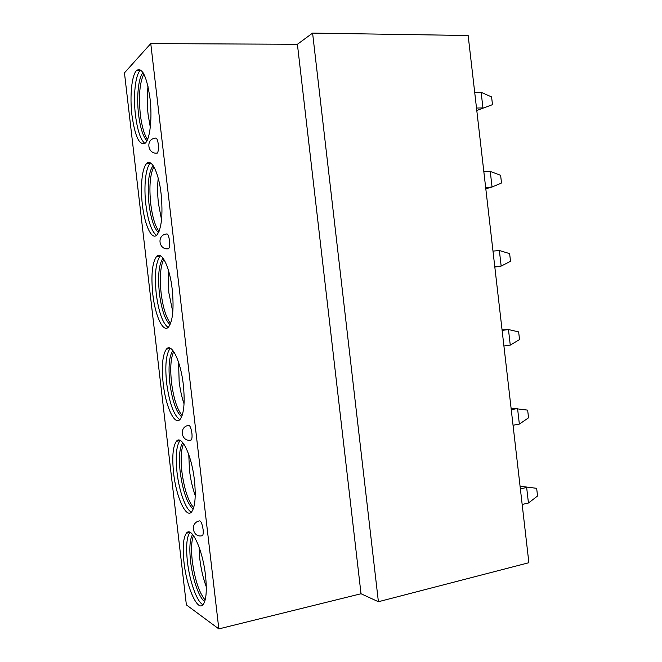 <?xml version="1.0" encoding="UTF-8"?>
<svg xmlns="http://www.w3.org/2000/svg" width="662" height="662" viewBox="0 0 662 662"><rect width="100%" height="100%" fill="white"/><g stroke="black" fill="none" stroke-linecap="round" stroke-linejoin="round"><path stroke-width="0.99" d="M218.832 628.9L150.77 43.593L124.456 72.861L186.378 604.894L218.832 628.9L361.022 593.756L378.399 601.725L528.88 562.717L468.15 35.508L312.596 33.1L378.399 601.725M361.022 593.756L297.404 44.288L312.596 33.1M150.77 43.593L297.404 44.288M131.945 115.13C135.007 136.67 139.459 145.996 145.292 143.124C150.026 139.119 152.401 118.001 150.009 98.415C146.823 76.684 142.396 67.325 136.744 70.338C131.763 74.591 129.62 96.073 131.945 115.13M142.371 204.674C144.614 225.171 151.739 240.645 156.911 234.993C161.627 228.481 163.034 214.802 161.123 193.958C158.797 172.799 151.54 158.127 146.666 163.564C142.049 167.767 140.195 186.758 142.371 204.674M152.79 294.176C155.131 315.807 163.15 333.284 168.52 327.061C172.807 321.111 174.048 308.575 172.236 289.443C169.778 267.001 161.602 250.476 156.571 256.467C152.186 262.682 150.919 275.251 152.79 294.176M163.191 383.612C165.632 406.344 174.602 426.096 180.114 419.344C183.986 413.924 185.054 402.43 183.333 384.862C180.759 361.171 171.615 342.511 166.485 349.048C162.529 354.675 161.429 366.194 163.191 383.612M173.601 472.999C176.117 496.765 186.08 519.074 191.674 511.842C195.133 506.918 196.051 496.376 194.421 480.223C191.732 455.324 181.587 434.255 176.415 441.289C172.873 446.378 171.938 456.946 173.601 472.999M183.995 562.328C186.593 587.07 197.566 612.209 203.176 604.547C206.271 600.07 207.04 590.396 205.51 575.518C202.704 549.46 191.533 525.711 186.386 533.216C183.225 537.809 182.431 547.515 183.995 562.328M157.291 153.096C158.359 151.623 158.69 148.652 158.284 144.175C157.589 139.517 156.604 137.522 155.33 138.184C145.433 138.863 147.485 154.56 157.291 153.096L156.323 153.145M168.62 248.73C169.588 247.389 169.877 244.667 169.497 240.571C168.727 235.54 167.651 233.372 166.278 234.067C156.431 235.142 158.872 250.584 168.62 248.73L167.643 248.821M191.244 439.982C192.021 438.881 192.245 436.614 191.897 433.171C190.954 427.371 189.713 424.789 188.157 425.451C178.434 427.28 181.628 442.597 191.244 439.982L190.317 440.147M202.531 535.608C203.226 534.615 203.408 532.538 203.085 529.377C202.051 523.17 200.727 520.365 199.105 520.961C189.44 523.146 192.981 538.587 202.531 535.608L201.662 535.798M140.708 70.031L140.352 70.329C135.321 74.574 133.12 96.031 135.445 115.056C137.406 130.373 140.567 139.839 144.92 143.447M146.956 140.758C143.091 136.835 140.303 128.089 138.581 114.526C136.43 96.909 138.441 77.057 143.083 72.721M143.844 74.036C139.707 82.46 138.532 95.949 140.327 114.493C141.809 126.401 144.217 134.725 147.552 139.45M150.299 127.187L148.114 114.65C146.989 104.604 146.956 95.196 148.015 86.432M150.655 163.059L150.249 163.406C145.582 167.61 143.679 186.576 145.855 204.467C148.04 221.216 151.59 231.518 156.489 235.374M158.491 232.66C154.097 228.498 150.928 218.948 149 204.012C147.179 184.905 148.545 172.087 153.096 165.558M153.865 166.774C150.067 174.338 149.024 186.717 150.737 203.904C152.409 217.161 155.181 226.321 159.062 231.386M161.545 219.726L158.466 203.631C157.432 194.454 157.349 185.972 158.226 178.177M160.535 255.797L160.121 256.169C155.686 262.384 154.395 274.937 156.249 293.829C158.69 312.083 162.645 323.288 168.115 327.45M170.068 324.678C165.119 320.209 161.561 309.791 159.401 293.44C157.672 275.822 158.88 264.055 163.034 258.155M163.82 259.297C160.419 266.149 159.517 277.469 161.131 293.266C163.009 307.88 166.17 317.925 170.597 323.404M172.807 311.943L168.81 292.554L168.396 270.137M170.374 348.262L170.01 348.609C166.013 354.228 164.888 365.738 166.642 383.132C169.356 402.951 173.725 415.14 179.766 419.7M181.645 416.82C176.15 411.938 172.203 400.601 169.803 382.81C168.165 366.665 169.207 355.891 172.914 350.504M173.734 351.613C170.755 357.852 170.018 368.171 171.524 382.57C173.618 398.549 177.159 409.53 182.149 415.513M184.053 403.87C181.777 397.225 180.138 389.744 179.145 381.428L178.566 362.263M180.188 440.437L179.915 440.71C176.332 445.799 175.372 456.358 177.027 472.387C179.096 491.014 185.765 509.864 191.426 512.107M193.205 509.103C187.189 503.683 182.853 491.361 180.196 472.122C178.666 457.425 179.526 447.586 182.762 442.605M183.614 443.722C181.082 449.44 180.511 458.807 181.909 471.816C184.226 489.152 188.149 501.117 193.676 507.729M195.224 495.524C192.518 487.993 190.598 479.561 189.481 470.243L188.769 454.546M190.011 532.331L189.862 532.496C186.667 537.089 185.848 546.787 187.412 561.583C189.572 581.228 197.077 602.428 203.06 604.687M204.732 601.51C199.171 598.324 192.543 579.134 190.582 561.384C189.166 548.078 189.837 539.108 192.609 534.474M193.503 535.616C191.417 540.895 191.012 549.361 192.286 561.012C194.827 579.655 199.121 592.664 205.162 600.037M206.296 586.855C203.193 578.431 201.033 569.146 199.808 559.001L199.063 547.035M476.789 110.471L492.487 104.654L491.593 96.942L481.15 92.308L474.704 92.399M476.781 110.446L492.487 104.654M481.15 92.308L482.937 107.898L476.508 108.03M485.809 188.769L492.056 187.007L501.506 183.01L500.621 175.298L490.261 171.433L483.848 171.772M490.261 171.433L492.056 187.007L485.651 187.404M494.82 267.051L501.159 266.074L510.526 261.325L509.632 253.62L499.363 250.509L492.991 251.113M499.363 250.509L501.159 266.074L494.787 266.728M502.119 330.404L508.466 329.544L510.261 345.101L519.538 339.589L518.644 331.894L508.466 329.544L502.061 329.891M510.261 345.101L503.923 346.019M511.254 409.654L517.568 408.537L519.356 424.085L528.541 417.821L527.655 410.126L511.072 408.098M519.356 424.085L513.05 425.252M520.067 486.222L536.659 488.316L520.075 486.264M536.659 488.316L537.544 496.003L528.45 503.021L526.654 487.48L520.373 488.862M528.45 503.021L522.169 504.452M140.352 70.329L136.744 70.338M150.249 163.406L146.666 163.564M160.121 256.169L156.571 256.467M170.01 348.609L166.485 349.048M179.915 440.71L176.415 441.289M189.862 532.496L186.386 533.216"/></g></svg>

